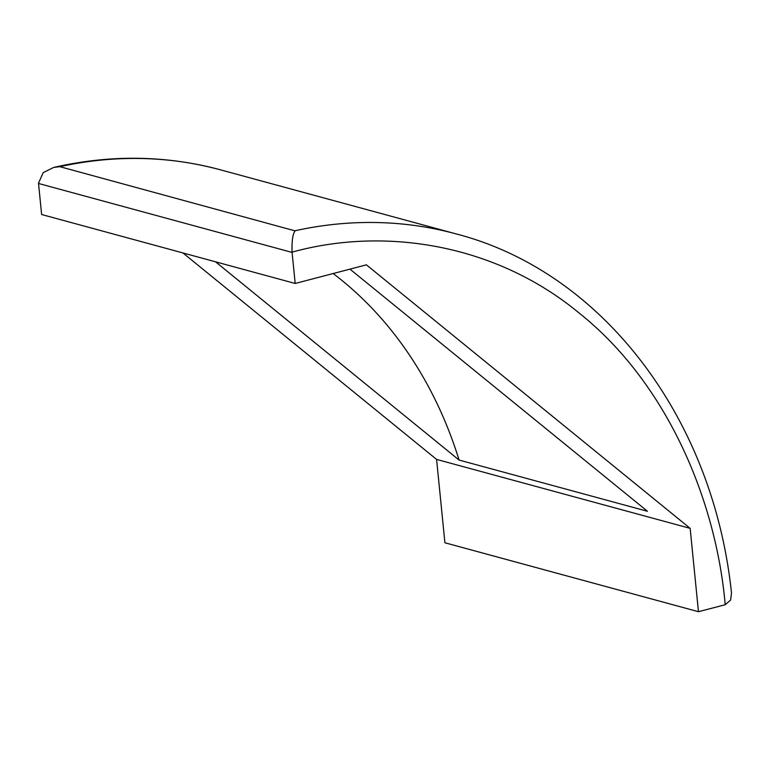 <?xml version="1.0" encoding="UTF-8"?>
<svg xmlns="http://www.w3.org/2000/svg" width="770" height="770" viewBox="0 0 770 770"><rect width="100%" height="100%" fill="white"/><g stroke="black" fill="none" stroke-linecap="round" stroke-linejoin="round"><path stroke-width="1.16" d="M38.529 183.472L292.09 252.425L295.189 283.466L41.619 214.512L38.529 183.472A16.228 13.234 105.2 0 1 38.5 183.202L43.187 172.634L53.688 167.446L59.858 166.676L295.151 230.894C292.764 233.743 291.734 240.827 292.061 252.156C382.863 226.919 494.763 242.945 579.579 313.419C665.588 381.987 715.84 497.94 725.215 604.71A16.228 13.234 105.2 0 1 724.994 604.777L698.467 611.707L444.906 542.763L436.59 459.411L690.151 528.355L698.467 611.707M349.965 269.144L647.464 511.28L459.103 460.065A438.13 357.424 105.2 0 0 333.15 273.533M459.103 460.065L215.513 261.8M295.189 283.466L366.405 264.842L690.151 528.355M182.913 252.935L436.59 459.411M295.305 230.702A486.813 397.137 -74.8 0 1 456.052 233.888C602.236 271.646 713.251 417.715 731.5 593.064L730.605 600.08L725.215 604.71M53.688 167.446C110.543 154.443 166.185 155.251 220.595 169.862A486.813 397.137 105.2 0 0 59.858 166.676M220.595 169.862L456.052 233.888"/></g></svg>

